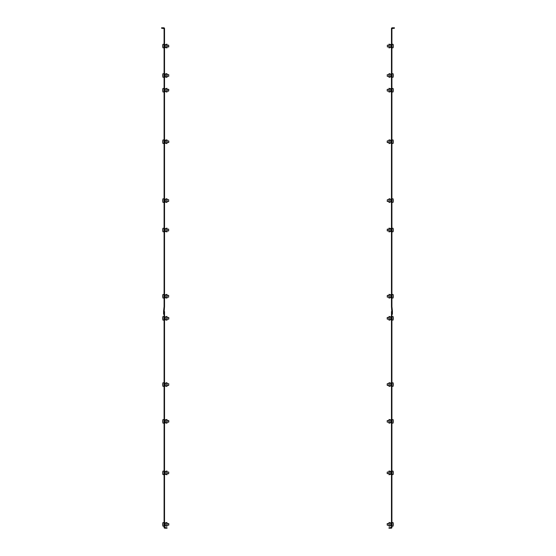<?xml version="1.0" encoding="UTF-8"?>
<svg xmlns="http://www.w3.org/2000/svg" width="556" height="556" viewBox="0 0 556 556"><rect width="100%" height="100%" fill="white"/><g stroke="black" fill="none" stroke-linecap="round" stroke-linejoin="round"><path stroke-width="0.83" d="M164.083 527.463L167.029 527.755L167.029 528.2L164.819 528.2A0.737 0.737 0 0 1 164.083 527.463L164.083 413.991L164.527 413.991L164.527 527.463M164.083 413.991L164.083 399.271L164.527 399.271L164.527 311.555L164.083 311.555L164.083 399.271M164.527 413.991L164.527 399.271M164.083 207.944L164.527 207.944L164.527 41.047L164.083 41.047L164.083 306.551L164.527 306.551L164.527 207.944M164.527 41.047L164.527 28.537A0.737 0.737 0 0 0 163.791 27.8L161.581 27.8L161.581 28.245L164.083 28.537L164.083 41.047M164.527 30.747L164.083 30.747M164.083 222.664L164.527 222.664M164.527 306.551A0.737 0.737 0 0 1 164.52 306.627L164.034 314.209L163.589 314.209L163.589 311.304A0.737 0.737 0 0 1 163.596 311.228L164.083 306.551M164.965 45.001L166.939 44.119L166.939 47.976L166.939 46.933L166.939 47.976L164.965 47.1L164.965 45.001L164.965 47.1M166.939 46.933L168.795 46.787L168.649 45.168L166.939 45.168L166.939 46.933L168.649 46.933L168.649 45.168L166.939 45.168M162.79 47.051A8.917 8.917 0 0 0 162.908 47.816L164.083 47.816L162.908 47.816L162.908 44.285A8.917 8.917 0 0 0 162.734 45.905A8.917 8.917 0 0 1 162.734 45.87A8.917 2.377 -0 0 1 162.79 45.641A8.861 8.542 -0 0 0 162.79 45.926A8.917 2.377 180 0 0 162.734 46.155A8.917 8.597 -0 0 0 162.79 46.975A8.861 2.363 180 0 0 162.79 47.017A8.861 2.363 180 0 0 162.79 47.051A8.917 8.597 180 0 1 162.734 46.231A8.917 8.917 0 0 1 162.734 46.197L162.734 46.197A8.917 8.917 0 0 0 162.734 46.231L162.734 46.231M168.795 76.221L168.649 74.601L168.795 76.221L166.939 76.367L166.939 77.416L166.939 74.643M168.649 90.899L166.939 91.087L166.939 92.129L166.939 89.363M168.649 142.524L166.939 142.6L166.939 143.643L166.939 140.876M164.965 199.535L166.939 198.659L166.939 202.516L166.939 201.467L166.939 202.516L164.965 201.633L164.965 199.535L164.965 201.633M164.965 228.975L166.939 228.092L166.939 231.949L166.939 230.907L166.939 231.949L164.965 231.067L164.965 228.975L164.965 231.067M164.965 295.201L166.939 294.319L166.939 298.176L166.939 297.133L166.939 298.176L164.965 297.3L164.965 295.201L164.965 297.3M164.965 317.274L166.939 316.399L166.939 320.256L166.939 319.207L166.939 320.256L164.965 319.373L164.965 317.274L164.965 319.373M164.965 383.508L166.939 382.625L166.939 386.483L166.939 385.44L166.939 386.483L164.965 385.607L164.965 383.508L164.965 385.607M168.795 420.683L168.795 422.087L166.939 422.233L166.939 423.276L166.939 420.51M164.965 471.815L166.939 470.932L166.939 474.789L166.939 473.747L166.939 474.789L164.965 473.914L164.965 471.815L164.965 473.914M168.795 523.696L168.795 525.107L166.939 525.253L166.939 526.303L166.939 523.537M166.161 525.955L165.229 525.955L164.993 525.434L165.368 525.601L165.361 523.147L165.083 525.476L166.939 526.303L166.939 522.445L164.993 523.314L165.229 522.793L166.161 522.793M165.229 525.809L165.834 525.809M165.834 522.939L165.229 522.939M164.965 523.328L164.965 525.42L165.083 523.272M164.645 523.418L164.645 525.33M168.795 472.197L168.649 473.747L166.939 473.747L166.939 471.981L168.649 472.065M166.161 474.442L165.229 474.442L165.834 474.296M165.834 471.425L164.993 471.801L165.368 471.634L165.229 474.296M165.229 471.425L166.161 471.279M165.083 471.759L165.083 473.962M164.645 471.905L164.645 473.816M166.161 422.928L165.229 422.928L164.993 422.407L165.368 422.574L165.361 420.127L165.083 422.449L166.939 423.276L166.939 419.419L164.993 420.287L165.229 419.766L166.161 419.766M165.229 422.782L165.834 422.782M165.834 419.919L165.229 419.919M164.965 420.301L164.965 422.4L165.083 420.246M164.645 420.392L164.645 422.31M168.795 383.869L168.649 385.44L166.939 385.44L166.939 383.675L168.649 383.737M166.161 386.135L165.229 386.135L165.834 385.989M165.834 383.119L164.993 383.494L165.368 383.327L165.229 385.989M165.229 383.119L166.161 382.973M165.083 383.452L165.083 385.655M164.645 383.598L164.645 385.51M166.939 319.172L166.939 317.441L168.649 317.476M166.161 319.909L165.229 319.909L165.834 319.763M165.834 316.892L164.993 317.267L165.368 317.101L165.229 319.763M165.229 316.892L166.161 316.746M165.083 317.226L165.083 319.429M164.645 317.372L164.645 319.283M168.649 295.368L168.649 297.133L166.939 297.133L166.939 295.368L168.649 295.368L168.649 297.119M166.161 297.828L165.229 297.828L165.834 297.682M165.834 294.819L164.993 295.187L165.368 295.021L165.229 297.682M165.229 294.819L166.161 294.666M165.083 295.146L165.083 297.349M164.645 295.292L164.645 297.21M168.649 230.907L166.939 230.907L166.939 229.135L168.649 229.135L168.649 230.907L168.649 229.135M166.161 231.602L165.229 231.602L165.834 231.456M165.834 228.585L164.993 228.961L165.368 228.794L165.229 231.456M165.229 228.585L166.161 228.44M165.083 228.919L165.083 231.122M164.645 229.065L164.645 230.976M166.939 201.467L166.939 199.701L168.649 199.701L168.649 201.467L166.939 201.467M166.161 202.169L165.229 202.169L165.834 202.023M165.834 199.152L164.993 199.528L165.368 199.361L165.361 201.807M165.368 201.814L164.993 201.647L165.229 202.023M165.229 199.152L166.161 199.006M165.083 199.486L165.083 201.689M164.645 199.632L164.645 201.543M166.161 143.295L165.229 143.295L164.993 142.774L165.368 142.941L165.361 140.487L165.083 142.816L166.939 143.643L166.939 139.785L164.993 140.654L165.229 140.133L166.161 140.133M165.229 143.149L165.834 143.149M165.834 140.279L165.229 140.279M164.965 140.668L164.965 142.76L165.083 140.612M164.645 140.758L164.645 142.67M165.361 88.981L165.083 91.302L166.939 92.129L166.939 88.272L165.361 88.981L165.229 91.636L165.834 91.636M166.161 91.782L165.229 91.636M165.834 88.765L165.368 88.974M165.229 88.765L166.161 88.619M164.965 89.155L164.965 91.254L165.083 89.099M164.645 89.245L164.645 91.156M165.361 76.707L165.361 74.261L165.083 76.589L166.939 77.416L166.939 73.559L164.993 74.428L165.229 73.906L166.161 73.906M166.161 77.069L165.229 77.069L165.834 76.923M165.368 76.714L164.993 76.547L165.229 76.923M165.834 74.052L165.229 74.052M164.965 74.434L164.965 76.533L165.083 74.386M164.645 74.532L164.645 76.443M166.161 47.628L165.229 47.628L165.834 47.482M165.834 44.619L164.993 44.987L165.368 44.821L165.229 47.482M165.229 44.619L166.161 44.466M165.083 44.946L165.083 47.149M164.645 45.092L164.645 47.01M162.734 75.317L162.734 75.317A8.917 8.806 -0 0 1 162.734 75.282A8.917 5.101 -0 0 1 162.79 74.789A8.861 7.27 -0 0 0 162.79 75.032A8.917 5.101 180 0 0 162.734 75.519A8.917 7.311 -0 0 0 162.79 76.221A8.861 5.073 180 0 0 162.79 76.304A8.861 5.073 180 0 0 162.79 76.387A8.917 7.311 180 0 1 162.734 75.741A8.917 7.311 180 0 1 162.734 75.692A8.917 1.411 180 0 1 162.734 75.651A8.917 8.806 180 0 0 162.734 75.692A8.917 8.806 -0 0 1 162.734 75.609A8.917 1.411 180 0 1 162.734 75.595M162.741 75.866A8.917 8.806 180 0 0 162.783 76.415L162.783 76.415M162.79 74.58A8.917 7.311 -0 0 0 162.734 75.227A8.917 8.806 -0 0 1 162.783 74.56A8.917 8.806 -0 0 1 162.783 74.553M162.734 90.023L162.734 90.023A8.917 8.555 -0 0 1 162.734 89.996A8.917 7.006 -0 0 1 162.734 89.968A8.917 7.006 -0 0 1 162.79 89.328A8.861 5.484 -0 0 0 162.79 89.509A8.917 7.006 180 0 0 162.734 90.176A8.917 5.518 -0 0 0 162.79 90.704A8.861 6.964 180 0 0 162.79 90.823A8.861 6.964 180 0 0 162.79 90.941A8.917 5.518 180 0 1 162.734 90.413A8.917 2.523 180 0 1 162.734 90.385A8.917 8.555 180 0 0 162.734 90.413A8.917 7.006 180 0 0 162.734 90.44A8.917 8.555 180 0 0 162.748 90.725A8.917 8.555 180 0 0 162.79 91.205M162.734 89.891A8.917 8.555 -0 0 1 162.748 89.683A8.917 8.555 -0 0 1 162.79 89.203M162.741 142.086A8.917 8.173 180 0 1 162.734 141.905L162.734 141.905A8.917 8.277 180 0 0 162.741 142.114A8.917 8.277 180 0 0 162.79 142.697A8.917 8.173 180 0 1 162.741 142.086A8.917 8.917 0 0 0 162.908 143.483L162.908 139.945A8.917 8.917 0 0 0 162.741 141.349A8.917 8.173 -0 0 1 162.79 140.737A8.861 3.544 -0 0 0 162.79 140.856A8.917 8.173 180 0 0 162.734 141.641L162.734 141.634A8.917 3.565 -0 0 0 162.79 141.982A8.861 8.125 180 0 0 162.79 142.114A8.861 8.125 180 0 0 162.79 142.253A8.917 3.565 180 0 1 162.734 141.905A8.917 8.277 -0 0 1 162.734 141.794L162.734 141.794A8.917 3.565 180 0 1 162.741 141.717M162.741 141.335A8.917 8.277 -0 0 1 162.741 141.321A8.917 8.277 -0 0 1 162.79 140.731M162.908 202.321L162.908 198.819A8.917 8.917 0 0 0 162.741 200.236A8.917 8.09 -0 0 0 162.734 200.389L162.734 200.389A8.917 8.757 -0 0 1 162.79 199.576A8.861 1.675 -0 0 0 162.79 199.632A8.917 8.757 180 0 0 162.734 200.466A8.917 1.682 -0 0 0 162.79 200.633A8.861 8.701 180 0 0 162.79 200.918A8.917 1.682 180 0 1 162.734 200.758A8.917 8.757 180 0 0 162.79 201.599A8.861 1.675 180 0 1 162.79 201.543A8.917 8.757 -0 0 1 162.734 200.772L162.734 200.779A8.917 3.753 180 0 1 162.734 200.779A8.917 8.09 180 0 0 162.741 200.931A8.917 8.09 180 0 0 162.741 201.064M162.734 230.254A8.917 3.836 180 0 1 162.734 230.219A8.917 8.048 180 0 0 162.741 230.365A8.917 8.048 180 0 0 162.755 230.67M162.755 230.17A8.917 3.836 -0 0 1 162.734 229.948A8.917 8.048 180 0 1 162.734 229.871A8.917 8.917 0 0 1 162.79 229.016A8.917 8.917 0 0 0 162.734 229.871L162.79 229.871A8.861 8.861 0 0 0 162.79 230.17L162.734 230.17A8.917 8.048 -0 0 1 162.734 230.087A8.917 3.836 180 0 1 162.741 230.017M162.734 229.823L162.734 229.823A8.917 8.048 -0 0 1 162.741 229.677A8.917 8.048 -0 0 1 162.755 229.371M162.783 296.251A8.917 1.411 -0 0 1 162.734 296.126A8.917 8.806 180 0 1 162.734 296.084L162.734 296.056A8.917 8.201 -0 0 1 162.741 295.875A8.917 8.201 -0 0 1 162.748 295.722M162.776 318.227L162.734 318.227A8.917 8.555 180 0 1 162.734 318.143L162.734 318.143A8.917 2.523 -0 0 1 162.79 317.9A8.861 8.5 0 0 0 162.79 318.046A8.861 8.5 0 0 0 162.79 318.185A8.917 2.523 180 0 0 162.734 318.428L162.734 318.421A8.917 8.493 -0 0 1 162.734 318.421A8.917 2.717 180 0 1 162.741 318.324A8.917 2.523 -0 0 1 162.734 318.227A8.917 8.493 180 0 0 162.734 318.234A8.917 2.717 -0 0 0 162.748 318.331M162.734 384.745A8.917 1.501 180 0 1 162.734 384.724A8.917 8.792 180 0 0 162.734 384.745A8.917 8.792 -0 0 1 162.734 384.738L162.734 384.745A8.917 8.277 180 0 0 162.741 384.954A8.917 8.917 0 0 0 162.908 386.323L162.908 382.792A8.917 8.917 0 0 0 162.741 384.161A8.917 8.277 0 0 0 162.734 384.363A8.917 8.792 -0 0 1 162.734 384.363A8.917 8.792 180 0 0 162.734 384.432A8.917 1.501 -0 0 0 162.734 384.439M162.748 385.093A8.917 8.792 180 0 0 162.79 385.565A8.917 8.277 180 0 1 162.741 384.954M162.734 384.349A8.917 8.792 -0 0 1 162.79 383.543M162.741 384.557A8.917 3.308 -0 0 1 162.734 384.474A8.917 8.277 180 0 1 162.734 384.363L162.734 384.384A8.917 3.308 -0 0 1 162.79 384.05A8.861 8.229 0 0 0 162.79 384.182A8.861 8.229 0 0 0 162.79 384.321A8.917 3.308 180 0 0 162.734 384.641A8.917 8.277 0 0 0 162.79 385.433A8.861 3.287 180 0 0 162.79 385.537M162.734 524.28L162.734 524.28A8.917 8.493 180 0 1 162.734 524.19A8.917 2.717 -0 0 1 162.734 524.183A8.917 3.503 -0 0 1 162.79 523.842A8.861 8.152 0 0 0 162.79 523.981A8.861 8.152 0 0 0 162.79 524.113A8.917 3.503 180 0 0 162.734 524.454A8.917 2.717 180 0 0 162.734 524.468A8.917 8.493 0 0 0 162.734 524.565A8.917 8.493 180 0 1 162.734 524.558L162.734 524.565A8.917 8.201 180 0 0 162.741 524.746A8.917 8.917 0 0 0 162.908 526.143L162.908 522.605A8.917 8.917 0 0 0 162.741 523.891A8.917 8.493 0 0 1 162.79 523.377M162.79 525.371A8.917 8.493 180 0 1 162.741 524.857M168.649 525.184L168.649 523.564M162.734 524.454A8.917 8.201 0 0 0 162.79 525.239A8.861 3.482 180 0 0 162.79 525.35A8.917 8.201 180 0 1 162.741 524.746M162.79 523.398A8.917 8.201 0 0 0 162.741 524.002A8.917 8.201 0 0 0 162.734 524.183L162.769 524.183M168.649 473.656L168.795 472.127M162.741 473.205A8.917 8.917 0 0 0 162.908 474.629L162.908 471.099A8.917 8.917 0 0 0 162.741 472.517A8.917 8.048 0 0 0 162.734 472.663A8.917 3.836 -0 0 1 162.79 472.301A8.861 7.999 0 0 0 162.79 472.433A8.861 7.999 0 0 0 162.79 472.565A8.917 3.836 180 0 0 162.734 472.934A8.917 8.048 0 0 0 162.79 473.705A8.861 3.809 180 0 0 162.79 473.83A8.917 8.048 180 0 1 162.741 473.205A8.917 8.048 180 0 1 162.734 473.059L162.734 473.059M162.79 471.898A8.917 8.048 0 0 0 162.741 472.517M168.649 422.15L168.649 420.551M162.741 421.698A8.917 8.917 0 0 0 162.908 423.116L162.908 419.585A8.917 8.917 0 0 0 162.741 421.003A8.917 8.09 0 0 0 162.734 421.156A8.917 3.753 -0 0 1 162.79 420.795A8.861 8.041 0 0 0 162.79 420.927A8.861 8.041 0 0 0 162.79 421.059A8.917 3.753 180 0 0 162.734 421.42A8.917 8.09 0 0 0 162.79 422.199A8.861 3.732 180 0 0 162.79 422.317A8.917 8.09 180 0 1 162.741 421.698A8.917 8.09 180 0 1 162.734 421.545L162.734 421.545M162.79 420.378A8.917 8.09 0 0 0 162.741 421.003M168.649 385.377L168.795 383.821M162.79 383.57A8.917 8.277 0 0 0 162.741 384.161M168.795 317.622L168.795 319.033M168.649 319.172L168.795 317.587M162.908 320.02L162.908 316.559A8.917 8.917 0 0 0 162.748 317.81A8.917 8.555 0 0 1 162.79 317.323A8.861 2.509 -0 0 0 162.79 317.406M162.734 318.428A8.917 8.555 0 0 0 162.79 319.241A8.861 2.509 180 0 0 162.79 319.325A8.917 8.555 180 0 1 162.748 318.845A8.917 8.917 0 0 0 162.908 320.089L164.083 320.089M162.908 297.995L162.908 294.506M162.79 296.084L162.734 296.084A8.917 8.806 180 0 1 162.79 295.285A8.861 1.404 -0 0 1 162.79 295.236A8.917 8.806 0 0 0 162.734 296.084A8.917 1.411 -0 0 1 162.79 295.945A8.861 8.75 0 0 0 162.79 296.237A8.917 1.411 180 0 0 162.734 296.369A8.917 8.806 0 0 0 162.79 297.217A8.861 1.404 180 0 0 162.79 297.258A8.917 8.806 180 0 1 162.734 296.417L162.734 296.417M164.083 228.252L162.908 228.252A8.917 8.917 0 0 0 162.79 229.016L162.79 229.016A8.917 8.917 0 0 0 162.741 229.677M164.083 231.789L162.908 231.789L162.908 228.252M162.734 230.17A8.917 8.917 0 0 0 162.79 231.018L162.79 231.018A8.917 8.917 0 0 1 162.734 230.17L162.79 230.17M168.649 199.701L168.649 201.453M168.795 141.043L168.795 142.392M168.795 142.447L168.649 140.904M168.795 89.627L168.649 91.087L168.649 89.321L166.939 89.321L168.795 89.467M162.748 90.725A8.917 8.917 0 0 0 162.908 91.969L162.908 88.439A8.917 8.917 0 0 0 162.734 89.968M162.734 75.741A8.917 8.917 0 0 0 162.908 77.249L164.083 77.249L162.908 77.249L162.908 73.719A8.917 8.917 0 0 0 162.734 75.227A8.917 7.311 -0 0 0 162.734 75.282L162.748 75.282M391.917 527.463L391.473 527.463L391.473 413.991L391.917 413.991L391.917 527.463A0.737 0.737 0 0 1 391.181 528.2L388.971 528.2L388.971 527.755L391.473 527.463M391.917 413.991L391.917 311.555L391.473 311.555L391.473 413.991M391.917 399.271L391.473 399.271M387.351 523.564L387.351 525.253L389.061 525.253L389.061 526.303L389.061 522.445L389.061 525.212M391.917 522.605L393.092 522.605L393.092 526.143A8.917 8.917 0 0 0 393.259 524.746A8.917 8.201 180 0 0 393.266 524.565L393.266 524.558A8.917 8.493 180 0 1 393.266 524.565A8.917 8.493 -0 0 0 393.266 524.468A8.917 2.717 180 0 0 393.266 524.461A8.917 3.503 180 0 0 393.21 524.113A8.861 8.152 -0 0 0 393.21 523.981A8.861 8.152 -0 0 0 393.21 523.842A8.917 3.503 -0 0 1 393.266 524.183A8.917 2.717 -0 0 1 393.266 524.19A8.917 8.493 -0 0 0 393.266 524.183A8.917 8.493 -0 0 0 393.259 523.891A8.917 8.493 -0 0 0 393.21 523.377M393.259 524.794A8.917 8.493 180 0 1 393.259 524.857A8.917 8.493 180 0 1 393.21 525.371M387.205 525.052L387.205 523.696M393.259 524.371A8.917 3.503 -0 0 0 393.266 524.294L393.252 524.294A8.917 8.201 180 0 0 393.266 524.183A8.917 8.201 -0 0 0 393.259 524.002A8.917 8.201 -0 0 0 393.21 523.398M393.259 524.746A8.917 8.201 180 0 1 393.21 525.35A8.861 3.482 180 0 0 393.21 525.239A8.917 8.201 -0 0 0 393.266 524.454M389.061 526.303L390.917 525.476L390.917 523.272L389.061 522.445M389.839 522.793L390.771 522.793L390.166 522.939M390.166 525.809L391.007 525.434L390.632 525.601L390.771 522.939M390.771 525.809L389.839 525.955M391.035 525.42L391.035 523.328L390.917 525.476M391.354 525.33L391.354 523.418M387.351 472.065L389.061 471.981L389.061 470.932L389.061 473.698M393.266 473.031L393.266 473.031A8.917 8.792 180 0 1 393.266 473.059A8.917 8.048 180 0 1 393.259 473.205A8.917 8.048 180 0 1 393.21 473.83A8.861 3.809 180 0 0 393.21 473.705A8.917 8.048 -0 0 0 393.266 472.934A8.917 3.836 180 0 0 393.21 472.565A8.861 7.999 -0 0 0 393.21 472.433A8.861 7.999 -0 0 0 393.21 472.301A8.917 3.836 -0 0 1 393.266 472.663A8.917 1.501 -0 0 1 393.266 472.69A8.917 8.792 -0 0 0 393.266 472.663A8.917 8.792 180 0 1 393.266 472.683A8.917 8.048 -0 0 0 393.259 472.517A8.917 8.048 -0 0 0 393.21 471.898M393.266 472.642A8.917 8.792 -0 0 0 393.21 471.849M393.252 473.344A8.917 8.792 180 0 1 393.21 473.872M389.839 471.279L390.771 471.279L391.007 471.801L390.632 471.634L390.639 474.087L390.917 471.759L389.061 470.932L389.061 474.789L391.007 473.92L390.771 474.442L389.839 474.442M390.771 471.425L390.166 471.425M390.166 474.296L390.771 474.296M391.035 473.914L391.035 471.815L390.917 473.962M391.354 473.816L391.354 471.905M387.205 473.524L387.205 472.197M387.205 472.127L387.351 473.656M391.917 471.099L393.092 471.099L393.092 474.629A8.917 8.917 0 0 0 393.259 473.205M387.351 420.551L387.205 422.087L389.061 422.233L389.061 423.276L389.061 419.419L389.061 422.192M389.061 423.276L390.917 422.449L390.917 420.246L389.061 419.419M389.839 419.766L390.771 419.766L390.166 419.919M390.166 422.782L391.007 422.407L390.632 422.574L390.771 419.919M390.771 422.782L389.839 422.928M391.035 422.4L391.035 420.301L390.917 422.449M391.354 422.31L391.354 420.392M387.205 422.018L387.205 420.683M391.917 419.585L393.092 419.585L393.092 423.116A8.917 8.917 0 0 0 393.259 421.698A8.917 8.09 180 0 1 393.21 422.317A8.861 3.732 180 0 0 393.21 422.199A8.917 8.09 -0 0 0 393.266 421.42A8.917 3.753 180 0 0 393.21 421.059A8.861 8.041 -0 0 0 393.21 420.927A8.861 8.041 -0 0 0 393.21 420.795A8.917 3.753 -0 0 1 393.266 421.156A8.917 8.09 -0 0 0 393.259 421.003A8.917 8.09 -0 0 0 393.21 420.378M391.035 385.607L389.061 386.483L389.061 382.625L389.061 383.675L389.061 382.625L391.035 383.508L391.035 385.607L391.035 383.508M393.266 384.439A8.917 1.501 -0 0 0 393.266 384.432A8.917 8.792 180 0 0 393.266 384.363A8.917 8.792 0 0 1 393.266 384.384L393.266 384.384A8.917 8.277 -0 0 0 393.259 384.161A8.917 8.277 -0 0 0 393.21 383.57M393.21 383.543A8.917 8.792 0 0 1 393.224 383.682A8.917 8.917 0 0 0 393.092 382.792L393.092 386.323A8.917 8.917 0 0 0 393.224 385.426A8.917 8.792 180 0 1 393.21 385.565A8.861 3.287 180 0 0 393.21 385.433A8.917 8.277 -0 0 0 393.266 384.641A8.917 3.308 180 0 0 393.21 384.321A8.861 8.229 -0 0 0 393.21 384.182A8.861 8.229 -0 0 0 393.21 384.05A8.917 3.308 -0 0 1 393.266 384.363A8.917 8.277 180 0 1 393.266 384.474A8.917 3.308 -0 0 1 393.259 384.557M389.839 382.973L390.771 382.973L390.166 383.119M390.166 385.989L391.007 385.614L390.632 385.781L390.771 383.119M390.771 385.989L389.839 386.135M390.917 385.655L390.917 383.452M391.354 385.51L391.354 383.598M387.205 385.238L387.205 383.869M387.351 383.737L387.351 385.377M393.092 382.917L391.917 382.792M393.266 384.745L393.266 384.745A8.917 8.277 180 0 1 393.259 384.954A8.917 8.277 180 0 1 393.21 385.537M387.205 319.061L389.061 319.207L389.061 320.256L389.061 316.399L389.061 317.441L387.351 317.441L387.351 319.172M393.252 318.331A8.917 2.717 -0 0 0 393.266 318.234A8.917 8.493 180 0 0 393.266 318.227A8.917 2.523 -0 0 1 393.252 318.324A8.917 2.717 180 0 1 393.266 318.421A8.917 8.493 0 0 1 393.266 318.428L393.266 318.421A8.917 2.523 180 0 0 393.21 318.185A8.861 8.5 -0 0 0 393.21 318.046A8.861 8.5 -0 0 0 393.21 317.9A8.917 2.523 -0 0 1 393.266 318.143L393.266 318.143A8.917 8.555 -0 0 0 393.252 317.81A8.917 8.493 0 0 1 393.259 317.844A8.917 8.493 0 0 1 393.266 318.143A8.917 8.555 180 0 1 393.266 318.227L393.224 318.227M393.092 316.635L393.092 320.089A8.917 8.917 0 0 0 393.252 318.845A8.917 8.493 180 0 0 393.259 318.81A8.917 8.493 180 0 0 393.266 318.512L393.266 318.512A8.917 8.555 180 0 1 393.252 318.845A8.917 8.555 180 0 1 393.21 319.325A8.861 2.509 180 0 0 393.21 319.241A8.917 8.555 -0 0 0 393.266 318.428M389.061 320.256L390.917 319.429L390.917 317.226L389.061 316.399M389.839 316.746L390.771 316.746L390.166 316.892M390.166 319.763L391.007 319.387L390.632 319.554L390.771 316.892M390.771 319.763L389.839 319.909M391.035 319.373L391.035 317.274L390.917 319.429M391.354 319.283L391.354 317.372M387.205 319.033L387.205 317.622M391.917 316.559L393.092 316.559A8.917 8.917 0 0 1 393.252 317.81A8.917 8.555 -0 0 0 393.21 317.323M391.917 320.089L393.092 320.02M391.473 207.944L391.917 207.944L391.917 306.551L391.473 306.551L391.473 41.047L391.917 41.047L391.917 28.537L394.419 28.245L394.419 27.8L392.209 27.8A0.737 0.737 0 0 0 391.473 28.537L391.473 30.747L391.917 30.747M391.917 207.944L391.917 41.047M391.473 41.047L391.473 30.747M391.917 222.664L391.473 222.664M391.917 306.551L392.404 311.228A0.737 0.737 0 0 1 392.411 311.304L392.411 314.209L391.966 314.209L391.48 306.627A0.737 0.737 0 0 1 391.473 306.551M389.061 294.319L389.061 298.176L389.061 294.319L391.035 295.201L391.035 297.3L391.035 295.201M393.252 295.722A8.917 8.201 0 0 1 393.259 295.875A8.917 8.201 0 0 1 393.266 296.056L393.266 296.056A8.917 8.806 -0 0 0 393.21 295.236A8.861 1.404 -0 0 1 393.21 295.285A8.917 8.806 180 0 1 393.266 296.126L393.21 296.126M389.061 298.176L390.917 297.349L390.917 295.146M389.839 294.666L390.771 294.666L390.166 294.819M390.166 297.682L391.007 297.307L390.632 297.474L390.771 294.819M390.771 297.682L389.839 297.828M391.354 297.21L391.354 295.292M387.205 296.987L387.351 295.368L387.351 297.119M393.092 294.506L393.092 297.995M393.266 296.417L393.266 296.417A8.917 8.806 180 0 1 393.21 297.258A8.861 1.404 180 0 0 393.21 297.217A8.917 8.806 -0 0 0 393.266 296.369A8.917 1.411 180 0 0 393.21 296.237A8.861 8.75 -0 0 0 393.21 295.945A8.917 1.411 -0 0 1 393.266 296.084L393.21 296.084M393.245 230.17A8.917 3.836 -0 0 0 393.266 229.948A8.917 8.048 180 0 0 393.266 229.871A8.917 8.917 0 0 0 393.21 229.016L393.21 229.016A8.917 8.917 0 0 1 393.266 229.871L393.266 229.871M393.245 229.371A8.917 8.048 0 0 1 393.259 229.677A8.917 8.048 0 0 1 393.266 229.823L393.266 229.823M393.259 230.017A8.917 3.836 180 0 1 393.266 230.087A8.917 8.048 0 0 1 393.266 230.17A8.917 8.917 0 0 1 393.21 231.018L393.21 231.018A8.917 8.917 0 0 0 393.266 230.17L393.21 230.17A8.861 8.861 0 0 0 393.21 229.871M393.245 230.67A8.917 8.048 180 0 0 393.259 230.365A8.917 8.048 180 0 0 393.266 230.219A8.917 3.836 180 0 1 393.266 230.254M387.205 229.287L389.061 229.135L389.061 230.907L387.351 230.907L387.351 229.135L387.205 230.754M389.839 228.44L390.771 228.44L391.007 228.961L390.632 228.794L390.639 231.247L390.917 228.919L389.061 228.092L389.061 231.949L391.007 231.081L390.771 231.602L389.839 231.602M390.771 228.585L390.166 228.585M390.166 231.456L390.771 231.456M391.035 231.067L391.035 228.975L390.917 231.122M391.354 230.976L391.354 229.065M391.917 231.789L393.092 231.789A8.917 8.917 0 0 0 393.259 230.365M393.259 229.677A8.917 8.917 0 0 0 393.092 228.252L391.917 228.252L393.092 228.252L393.092 231.789A8.917 8.917 0 0 0 393.21 231.018M393.259 200.584A8.917 3.753 180 0 1 393.266 200.653A8.917 3.753 -0 0 0 393.266 200.514A8.917 8.09 180 0 0 393.266 200.473A8.917 8.757 180 0 0 393.21 199.632A8.861 1.675 -0 0 0 393.21 199.576A8.917 8.757 0 0 1 393.266 200.41L393.266 200.41A8.917 8.09 0 0 0 393.259 200.236A8.917 8.09 0 0 0 393.259 200.111M393.259 201.064A8.917 8.09 180 0 0 393.259 200.931A8.917 8.09 180 0 0 393.266 200.779A8.917 3.753 180 0 1 393.266 200.799L393.266 200.779A8.917 8.757 0 0 1 393.21 201.543A8.861 1.675 180 0 1 393.21 201.599A8.917 8.757 180 0 0 393.266 200.758A8.917 1.682 180 0 1 393.21 200.918A8.861 8.701 180 0 0 393.21 200.633A8.917 1.682 -0 0 0 393.266 200.466M390.639 201.807L390.917 199.486L389.061 198.659L389.061 202.516L390.639 201.807L390.771 199.152L390.166 199.152M389.839 199.006L390.771 199.152M390.166 202.023L390.632 201.814M390.771 202.023L389.839 202.169M391.035 201.633L391.035 199.535L390.917 201.689M391.354 201.543L391.354 199.632M387.205 201.321L387.351 199.701L387.351 201.453M393.092 198.853L393.092 202.321M387.351 199.715L389.061 199.701M387.351 140.904L387.351 142.6L389.061 142.6L389.061 143.643L389.061 139.785L389.061 142.551M393.266 141.634L393.266 141.634A8.917 8.277 180 0 0 393.266 141.523L393.266 141.523A8.917 8.173 0 0 0 393.259 141.349A8.917 8.917 0 0 0 393.092 139.945L393.092 143.483A8.917 8.917 0 0 0 393.259 142.086A8.917 8.173 180 0 0 393.266 141.905L393.266 141.905A8.917 3.565 180 0 1 393.21 142.253A8.861 8.125 180 0 0 393.21 142.114A8.861 8.125 180 0 0 393.21 141.982A8.917 3.565 -0 0 0 393.266 141.641A8.917 8.173 180 0 0 393.21 140.856A8.861 3.544 -0 0 0 393.21 140.737A8.917 8.277 0 0 1 393.259 141.321M393.259 142.086A8.917 8.173 180 0 1 393.21 142.69A8.917 8.277 180 0 0 393.259 142.114M389.061 143.643L390.917 142.816L390.917 140.612L389.061 139.785M389.839 140.133L390.771 140.133L390.166 140.279M390.166 143.149L391.007 142.774L390.632 142.941L390.771 140.279M390.771 143.149L389.839 143.295M391.035 142.76L391.035 140.668L390.917 142.816M391.354 142.67L391.354 140.758M387.205 142.392L387.205 141.043M393.21 140.737A8.917 8.173 0 0 1 393.259 141.349M393.21 89.203A8.917 8.555 0 0 1 393.252 89.683M393.21 91.205A8.917 8.555 180 0 0 393.252 90.725M390.639 88.981L390.639 91.427L390.917 89.099L389.061 88.272L389.061 92.129L391.007 91.26L390.771 91.782L389.839 91.782M389.839 88.619L390.771 88.619L390.166 88.765M390.632 88.974L391.007 89.141L390.771 88.765M390.166 91.636L390.771 91.636M391.035 91.254L391.035 89.155L390.917 91.302M391.354 91.156L391.354 89.245M387.205 90.781L387.205 89.627M387.205 89.467L387.351 91.087L389.061 91.087M393.266 89.968A8.917 8.917 0 0 0 393.092 88.439L393.092 91.969A8.917 8.917 0 0 0 393.266 90.44A8.917 7.006 180 0 0 393.266 90.413A8.917 5.518 180 0 1 393.21 90.941A8.861 6.964 180 0 0 393.21 90.823A8.861 6.964 180 0 0 393.21 90.704A8.917 5.518 -0 0 0 393.266 90.176A8.917 7.006 180 0 0 393.21 89.509A8.861 5.484 -0 0 0 393.21 89.328A8.917 7.006 0 0 1 393.266 89.968A8.917 7.006 0 0 1 393.266 89.996L393.259 89.996M393.21 91.08A8.917 7.006 180 0 0 393.266 90.44M393.266 75.595A8.917 1.411 180 0 1 393.266 75.609A8.917 8.806 0 0 1 393.266 75.692A8.917 8.806 180 0 0 393.266 75.651A8.917 1.411 180 0 1 393.259 75.686A8.917 7.311 180 0 1 393.266 75.741A8.917 7.311 180 0 1 393.21 76.387A8.861 5.073 180 0 0 393.21 76.304A8.861 5.073 180 0 0 393.21 76.221A8.917 7.311 -0 0 0 393.266 75.519A8.917 5.101 180 0 0 393.21 75.032A8.861 7.27 -0 0 0 393.21 74.789A8.917 5.101 0 0 1 393.266 75.282A8.917 7.311 -0 0 0 393.266 75.227A8.917 7.311 -0 0 0 393.21 74.58M387.205 74.747L387.351 76.367L387.205 74.747L389.061 74.601L389.061 73.559L389.061 76.325M390.639 76.707L390.917 74.386L389.061 73.559L389.061 77.416L390.639 76.707L390.771 74.052L390.166 74.052M389.839 73.906L390.771 74.052M390.166 76.923L390.632 76.714M390.771 76.923L389.839 77.069M391.035 76.533L391.035 74.434L390.917 76.589M391.354 76.443L391.354 74.532M393.266 75.227A8.917 8.917 0 0 0 393.092 73.719L393.092 77.249A8.917 8.917 0 0 0 393.266 75.741M390.917 44.946L390.917 47.149L390.917 44.946L389.061 44.119L389.061 47.976L389.061 44.119L389.061 45.168L387.351 45.168L387.351 46.933L389.061 46.892M389.061 46.933L389.061 47.976L390.917 47.149M389.839 44.466L390.771 44.466L390.166 44.619M390.166 47.482L391.007 47.107L390.632 47.274L390.771 44.619M390.771 47.482L389.839 47.628M391.035 47.1L391.035 45.001M391.354 47.01L391.354 45.092M387.351 46.933L387.351 45.168M393.092 44.348L393.092 47.816A8.917 8.917 0 0 0 393.252 46.6A8.917 8.597 180 0 1 393.21 47.051A8.861 2.363 180 0 0 393.21 47.017A8.861 2.363 180 0 0 393.21 46.975A8.917 8.597 -0 0 0 393.266 46.155A8.917 2.377 180 0 0 393.21 45.926A8.861 8.542 -0 0 0 393.21 45.641A8.917 2.377 0 0 1 393.266 45.87A8.917 8.597 -0 0 0 393.21 45.043A8.861 2.363 0 0 1 393.21 45.085M393.266 46.231L393.266 46.231A8.917 8.597 180 0 1 393.252 46.6M166.744 522.536L166.744 526.212M166.744 471.022L166.744 474.706M166.744 419.509L166.744 423.192M166.744 382.716L166.744 386.399M166.744 316.482L166.744 320.166M166.744 294.409L166.744 298.092M166.744 228.182L166.744 231.859M166.744 198.742L166.744 202.426M166.744 139.876L166.744 143.552M166.744 88.362L166.744 92.046M166.744 73.642L166.744 77.326M166.744 44.209L166.744 47.892M389.256 526.212L389.256 522.536M389.256 474.706L389.256 471.022M389.256 423.192L389.256 419.509M389.256 386.399L389.256 382.716M389.256 320.166L389.256 316.482M389.256 298.092L389.256 294.409M389.256 231.859L389.256 228.182M389.256 202.426L389.256 198.742M389.256 143.552L389.256 139.876M389.256 92.046L389.256 88.362M389.256 77.326L389.256 73.642M389.256 47.892L389.256 44.209M164.083 73.719L162.908 73.719L164.083 73.719M162.741 230.365A8.917 8.917 0 0 0 162.908 231.789M162.741 296.626A8.917 8.917 0 0 0 162.908 298.016L164.083 298.016M164.083 294.485L162.908 294.485A8.917 8.917 0 0 0 162.741 295.875M162.908 522.605L164.083 522.605L162.908 522.605A8.917 8.917 0 0 0 162.741 524.002M164.083 526.143L162.908 526.143L164.083 526.143M168.795 523.641L166.939 523.488M164.083 471.099L162.908 471.099M164.083 474.629L162.908 474.629M168.795 420.614L166.939 420.468M164.083 419.585L162.908 419.585M164.083 423.116L162.908 423.116M164.083 382.792L162.908 382.792M164.083 386.323L162.908 386.323M164.083 316.559L162.908 316.559M168.795 319.061L166.939 319.207M164.083 202.349L162.908 202.349A8.917 8.917 0 0 1 162.769 201.362M164.083 198.819L162.908 198.819M164.083 143.483L162.908 143.483M164.083 139.945L162.908 139.945M168.795 140.981L166.939 140.835M168.649 91.087L166.939 91.087M164.083 91.969L162.908 91.969A8.917 8.917 0 0 1 162.734 90.44M164.083 88.439L162.908 88.439M168.795 74.747L166.939 74.601M162.748 46.6A8.917 8.917 0 0 0 162.908 47.816M164.083 44.285L162.908 44.285A8.917 8.917 0 0 0 162.748 45.495M387.205 523.641L389.061 523.488M393.259 524.002A8.917 8.917 0 0 0 393.092 522.605M391.917 526.143L393.092 526.143M393.259 472.517A8.917 8.917 0 0 0 393.092 471.099M391.917 474.629L393.092 474.629M387.205 473.601L389.061 473.747M387.205 420.614L389.061 420.468M393.259 421.003A8.917 8.917 0 0 0 393.092 419.585M391.917 423.116L393.092 423.116M387.351 385.44L389.061 385.44M387.351 383.675L389.061 383.675M393.259 384.161A8.917 8.917 0 0 0 393.092 382.792M391.917 386.323L393.092 386.323A8.917 8.917 0 0 0 393.259 384.954M393.259 295.875A8.917 8.917 0 0 0 393.092 294.485L391.917 294.485M391.917 298.016L393.092 298.016A8.917 8.917 0 0 0 393.259 296.626M387.351 295.368L389.061 295.368M393.217 295.319A8.917 8.917 0 0 0 393.092 294.485M393.092 298.016A8.917 8.917 0 0 0 393.217 297.175M387.351 297.133L389.061 297.133M387.351 229.135L389.061 229.135M393.21 229.016A8.917 8.917 0 0 0 393.092 228.252M387.351 201.467L389.061 201.467M391.917 202.349L393.092 202.349A8.917 8.917 0 0 0 393.231 201.362M393.231 199.806A8.917 8.917 0 0 0 393.092 198.819L391.917 198.819M387.351 140.835L389.061 140.835M391.917 143.483L393.092 143.483M391.917 139.945L393.092 139.945M391.917 91.969L393.092 91.969M391.917 88.439L393.092 88.439M387.351 89.321L389.061 89.321M387.205 76.221L389.061 76.367M391.917 77.249L393.092 77.249M391.917 73.719L393.092 73.719M391.917 47.816L393.092 47.816M393.252 45.495A8.917 8.917 0 0 0 393.092 44.285L391.917 44.285"/></g></svg>
